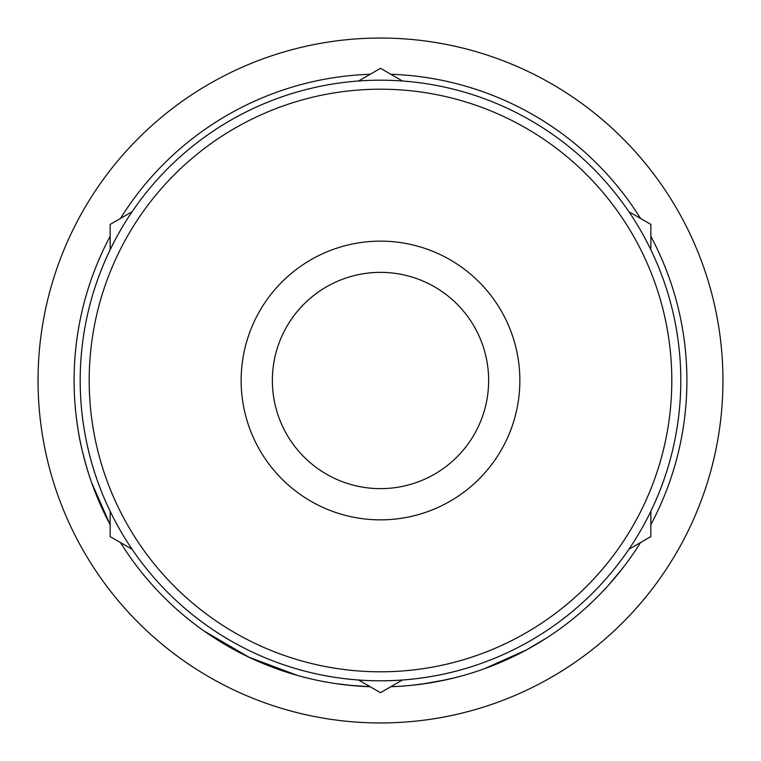 <?xml version="1.0" encoding="UTF-8"?>
<svg xmlns="http://www.w3.org/2000/svg" width="761" height="761" viewBox="0 0 761 761"><rect width="100%" height="100%" fill="white"/><g stroke="black" fill="none" stroke-linecap="round" stroke-linejoin="round"><path stroke-width="1.14" d="M241.142 380.5A139.358 139.358 0 0 1 380.5 241.142A139.358 139.358 0 0 1 519.858 380.5A139.358 139.358 0 0 1 380.5 519.858A139.358 139.358 0 0 1 241.142 380.5M488.638 380.5A108.138 108.138 0 0 0 380.5 272.362A108.138 108.138 0 0 0 272.362 380.5A108.138 108.138 0 0 0 380.5 488.638A108.138 108.138 0 0 0 488.638 380.5M588.377 605.604L584.153 609.428M581.889 611.416L577.494 615.183M534.593 645.338L530.607 647.621M501.813 661.861L491.891 665.932M490.874 666.332L486.089 668.139M526.507 649.884L484.243 668.805M395.397 686.536L390.802 686.726A306.407 306.407 0 0 0 640.553 542.536M120.447 542.536A306.407 306.407 0 0 0 370.198 686.726L354.265 685.775M353.199 685.68L335.553 683.587M462.089 675.844L453.756 678.013M446.298 679.754L421.48 684.149M297.646 675.492L248.933 657.219L204.119 631.04M110.145 236.31A306.407 306.407 0 0 0 110.145 524.69L91.701 482.855M88.333 472.809C83.082 455.363 79.629 440.762 77.955 428.995L76.547 419.187M104.514 513.599L102.05 508.358M96.504 495.525L92.49 485.052M86.174 465.684L84.176 458.455M81.722 448.438L81.427 447.126M722.95 380.5A342.45 342.45 0 0 1 380.5 722.95A342.45 342.45 0 0 1 38.05 380.5A342.45 342.45 0 0 1 380.5 38.05A342.45 342.45 0 0 1 722.95 380.5M89.199 380.5A291.301 291.301 0 0 0 380.5 671.801A291.301 291.301 0 0 0 671.801 380.5A291.301 291.301 0 0 0 380.5 89.199A291.301 291.301 0 0 0 89.199 380.5M680.81 380.5A300.31 300.31 0 0 1 380.5 680.81A300.31 300.31 0 0 1 80.19 380.5A300.31 300.31 0 0 1 380.5 80.19A300.31 300.31 0 0 1 680.81 380.5M650.855 236.31A306.407 306.407 0 0 1 650.855 524.69M120.447 218.464A306.407 306.407 0 0 1 370.198 74.274M390.802 74.274A306.407 306.407 0 0 1 640.553 218.464M358.555 680.011L380.5 692.681L402.445 680.011M628.909 549.261L650.855 536.591L650.855 511.249M650.855 249.751L650.855 224.409L628.909 211.739M402.445 80.989L380.5 68.319L358.555 80.989M132.091 211.739L110.145 224.409L110.145 249.751M110.145 511.249L110.145 536.591L132.091 549.261M454.621 677.804L438.317 681.399M435.72 681.885L430.193 682.845M427.235 683.321L411.121 685.366M396.738 686.47L390.802 686.726M370.198 686.726L347.825 685.157M517.49 654.574L496.99 663.896M546.465 638.06L526.593 649.827M601.38 592.857L596.443 597.88M590.526 603.597L585.513 608.21M622.45 568.496L608.286 585.428"/></g></svg>
